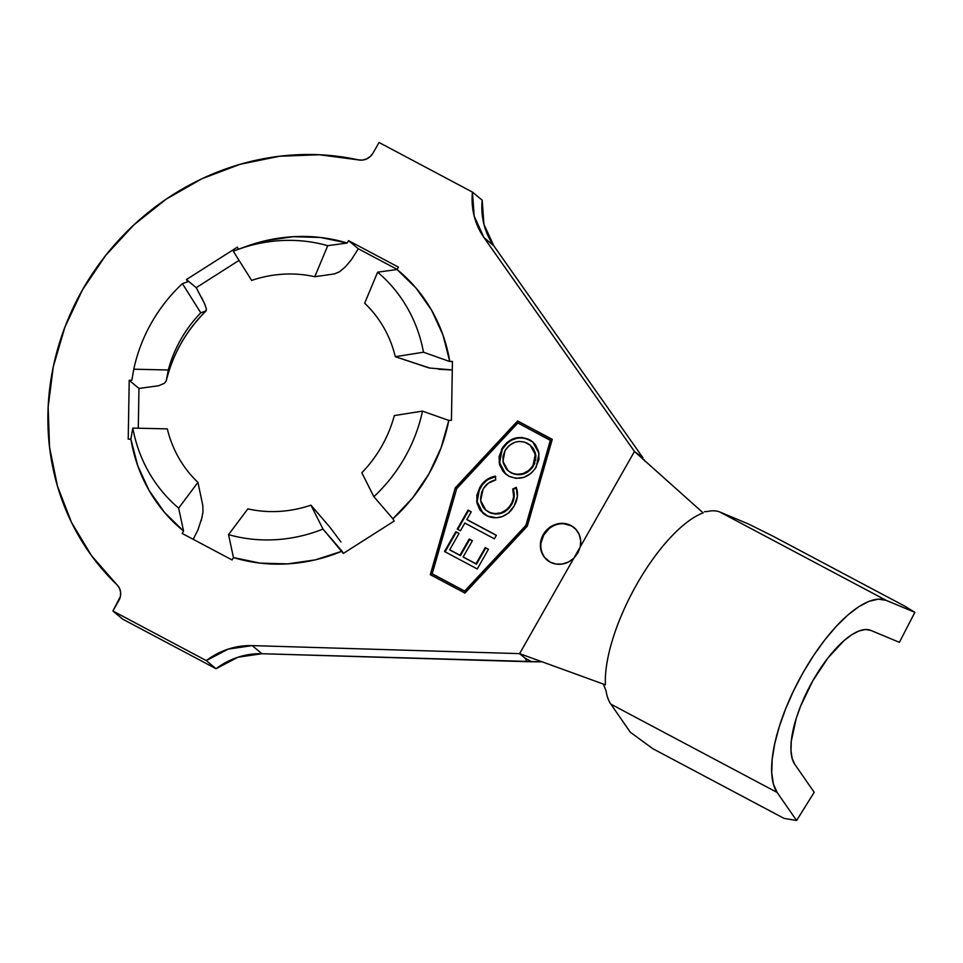 <?xml version="1.0" encoding="UTF-8"?>
<svg xmlns="http://www.w3.org/2000/svg" width="963" height="963" viewBox="0 0 963 963"><rect width="100%" height="100%" fill="white"/><g stroke="black" fill="none" stroke-linecap="round" stroke-linejoin="round"><path stroke-width="1.44" d="M574.345 527.82A21.102 19.561 -50.2 0 0 571.456 525.918L570.963 525.509A21.102 19.561 129.8 0 1 574.08 527.592A21.102 19.561 129.8 0 1 580.268 546.864L573.804 558.251A21.102 19.561 129.8 0 1 550.174 562.115L556.024 564.053L562.32 564.029L568.447 562.031L573.804 558.251L519.611 653.636L524.979 658.102L527.194 661.689L531.708 661.762L524.979 658.102L527.194 661.689L261.948 653.721L252.198 645.607L519.611 653.636L252.198 645.607L261.948 653.721A72.586 67.278 -50.2 0 0 216.025 668.707L206.287 660.594A72.586 67.278 129.8 0 1 252.198 645.607L228.243 649.11L206.287 660.594L216.025 668.707L122.65 619.125L112.9 610.999L206.287 660.594L112.9 610.999L122.65 619.125L216.025 668.707L237.993 657.223L261.948 653.721L542.217 661.846L531.708 661.762L524.979 658.102L519.611 653.636L605.438 684.825L519.611 653.636L573.804 558.251L577.896 553.015L580.268 546.864L580.689 540.46L579.16 534.393L575.802 529.241L570.963 525.509L563.548 523.378L555.675 524.366L548.549 528.314L543.252 534.609L540.592 542.313L540.965 550.246L544.336 557.204L550.174 562.115A21.102 19.561 129.8 0 1 547.068 560.033A21.102 19.561 129.8 0 1 544.324 532.9A21.102 19.561 129.8 0 1 570.963 525.509L571.456 525.918A21.102 19.561 -50.2 0 0 544.877 533.213A21.102 19.561 -50.2 0 0 547.393 560.297M377.628 272.18L364.664 303.213A122.397 113.429 129.8 0 1 395.299 356.695A122.397 113.429 -50.2 0 0 364.664 303.213L377.628 272.18A154.333 143.018 129.8 0 1 423.479 352.217L449.781 361.534A168.814 156.451 -50.2 0 0 397.081 269.532L377.628 272.18A154.333 143.018 129.8 0 1 423.479 352.217L449.781 361.534L452.429 361.378L451.442 420.277L448.794 420.434L422.492 411.117L394.312 415.583L422.492 411.117A154.333 143.018 129.8 0 1 373.873 496.691L392.916 518.804A168.814 156.451 -50.2 0 0 448.794 420.434L422.492 411.117A154.333 143.018 129.8 0 1 373.873 496.691L361.823 472.761A122.397 113.429 -50.2 0 0 394.312 415.583A122.397 113.429 129.8 0 1 361.823 472.761L373.873 496.691L392.916 518.804L412.706 497.775L428.908 473.892L441.066 447.855L448.794 420.434L451.442 420.277L452.429 361.378L449.781 361.534L442.956 334.968L431.653 310.303L416.209 288.274L397.081 269.532L398.441 267.136L348.546 240.642L347.198 243.025A168.814 156.451 -50.2 0 0 245.902 246.54L237.536 249.598A154.333 143.018 129.8 0 1 327.745 245.685L347.198 243.025L320.571 237.488L293.065 236.705L265.475 240.714L245.469 246.697M397.081 269.532L398.441 267.136L348.546 240.642L358.296 248.755L397.165 269.399L358.296 248.755L348.546 240.642L347.198 243.025L327.745 245.685L314.769 276.718L327.745 245.685A154.333 143.018 129.8 0 0 233.275 251.211L251.656 280.414A122.397 113.429 129.8 0 1 314.769 276.718A122.397 113.429 -50.2 0 0 251.656 280.414L233.275 251.211A154.333 143.018 129.8 0 1 237.536 249.598M345.32 266.932L351.351 259.793L358.296 248.755L351.351 259.793L345.32 266.932L339.458 271.807L334.305 273.937L314.769 276.718L334.305 273.937M233.455 557.565L232.095 559.96L182.2 533.466L183.56 531.07L178.649 508.127L197.945 482.367L202.784 505.443L197.945 482.367L178.649 508.127A154.333 143.018 129.8 0 1 132.81 428.09L130.86 439.056A168.814 156.451 -50.2 0 0 183.56 531.07L178.649 508.127A154.333 143.018 129.8 0 1 132.81 428.09L167.321 428.884A122.397 113.429 -50.2 0 0 197.945 482.367A122.397 113.429 129.8 0 1 167.321 428.884L132.81 428.09L130.86 439.056L137.697 465.635L149 490.299L164.444 512.328L183.56 531.07L182.2 533.466L232.095 559.96L233.455 557.565A168.814 156.451 -50.2 0 0 342.034 551.197L323.002 529.084A154.333 143.018 129.8 0 1 228.544 534.621L233.455 557.565L260.082 563.114L287.588 563.897L315.178 559.888L342.034 551.197L343.322 553.436L394.192 521.043L392.916 518.804L394.192 521.043L343.322 553.436L323.002 529.084A154.333 143.018 129.8 0 1 228.544 534.621L247.84 508.861A122.397 113.429 -50.2 0 0 310.953 505.166A122.397 113.429 129.8 0 1 247.84 508.861L228.544 534.621M202.988 512.027L202.784 505.443L202.988 512.027L201.279 520.574M197.981 529.77L193.238 539.316L197.981 529.77L202.218 516.83M330.056 527.399L340.95 541.988L330.056 527.399L310.953 505.166L323.002 529.084L310.953 505.166L330.056 527.399M133.785 369.19A154.333 143.018 129.8 0 1 182.404 283.616L187.737 281.798L186.449 279.559L187.737 281.798L182.404 283.616L200.786 312.819L206.034 310.868A136.89 126.863 -50.2 0 0 166.214 380.975L164.336 383.31L158.606 385.742L138.961 388.438L138.287 428.21L138.961 388.438L129.211 380.325L128.223 439.212L130.86 439.056L128.223 439.212L129.211 380.325L138.961 388.438L158.606 385.742L164.336 383.31L166.214 380.975L168.296 369.997A122.397 113.429 129.8 0 1 200.786 312.819A122.397 113.429 -50.2 0 0 168.296 369.997L133.785 369.19A154.333 143.018 129.8 0 1 182.404 283.616L200.786 312.819L206.034 310.868A136.89 126.863 -50.2 0 0 166.214 380.975L168.296 369.997L133.785 369.19L131.847 380.168L129.211 380.325L131.847 380.168L133.785 369.19M206.407 309.195L206.034 310.868L206.335 308.762L204.565 303.694L196.199 287.672L186.449 279.559L237.331 247.154L238.523 249.236L237.331 247.154L186.449 279.559L196.199 287.672L239.053 260.383L196.199 287.672L197.596 290.116M201.52 297.314L204.938 304.597M517.865 422.986L550.367 440.235L525.882 525.389L464.696 591.041L432.194 573.792L456.679 488.638L517.865 422.986L550.848 440.645L526.364 525.798L465.177 591.451L432.676 574.189L465.177 591.451L526.364 525.798L550.367 440.235L526.364 525.798L525.882 525.389L464.696 591.041L465.177 591.451L432.194 573.792L456.679 488.638L517.865 422.986M464.84 523.041L494.38 538.811L496.39 535.284L466.85 519.526L471.244 511.81L468.066 510.113L457.244 529.084L460.422 530.782L464.84 523.041L494.38 538.811L496.39 535.284L466.85 519.526L471.244 511.81L468.066 510.113L457.244 529.084L460.422 530.782L464.84 523.041M508.825 476.179L516.18 478.358L524.004 477.287L531.082 473.339L535.187 468.752L539.015 459.351L538.606 451.454L535.296 444.521L531.07 440.657L521.994 437.443L514.086 438.49L506.959 442.511L502.83 447.181L499.087 456.606L499.52 464.479L502.975 471.34L508.825 476.179C519.912 480.693 529.06 477.636 536.271 466.995L539.015 453.453L532.708 441.873L529.421 439.682C518.226 435.047 508.994 438.129 501.735 448.951L499.099 462.481L505.527 473.965L508.825 476.179M492.045 513.544L488.987 512.28C498.232 516.084 505.804 513.472 511.69 504.456L511.197 504.046C505.31 513.074 497.739 515.674 488.494 511.871L485.761 510.053L480.645 500.483L483.017 489.3C485.942 484.233 490.179 481.115 495.728 479.947L495.307 476.167C488.482 477.528 483.306 481.344 479.767 487.627L476.854 495.331L477.022 503.336L480.224 510.438L487.747 516.132L496.607 517.745L502.445 516.517L508.368 513.062L514.17 505.912L517.36 496.703L516.264 487.338L512.737 489.023L513.664 496.595L512.111 502.277L509.295 506.899L506.947 509.391L501.121 512.798L494.621 513.712L489.938 512.557L485.521 509.836L483.113 507.152L480.934 502.144L480.537 498.437L481.765 491.912L483.739 488.133L488.373 483.149L495.728 479.947L495.307 476.167L487.952 478.912L483.318 482.74L479.767 487.627L480.248 488.024C483.799 481.753 488.975 477.937 495.789 476.577L488.301 479.405M477.251 568.964L488.458 549.295L485.244 547.574L475.999 563.788L463.155 556.939L472.4 540.725L469.198 539.015L459.953 555.23L449.721 549.765L459.05 533.406L455.812 531.684L444.521 551.498L477.251 568.964L488.458 549.295L485.244 547.574L475.999 563.788L463.155 556.939L472.4 540.725L469.198 539.015L459.953 555.23L449.721 549.765L459.05 533.406L455.812 531.684L444.521 551.498L477.251 568.964M794.752 764.249L814.204 792.308L796.594 820.512L777.141 792.453A111.419 41.096 -62 0 1 803.106 672.607A111.419 41.096 -62 0 1 886.249 600.382L719.951 512.063L748.54 524.016L719.951 512.063A111.419 41.096 118 0 0 707.841 511.437A111.419 41.096 -62 0 1 719.951 512.063L886.249 600.382L914.85 612.336L904.594 606.052L773.421 536.403L904.594 606.052L914.85 612.336L899.394 642.333L870.805 630.392L865.4 629.525L858.996 630.97L851.81 634.701L844.07 640.576L827.975 657.922L812.844 680.721L800.674 705.987L796.208 718.506L791.285 741.233L790.984 750.695L792.152 758.459L794.752 764.249A77.654 28.637 -62 0 1 812.844 680.721A77.654 28.637 -62 0 1 870.805 630.392L899.394 642.333L914.85 612.336L886.249 600.382L878.509 599.142L869.312 601.225L858.996 606.57L847.897 614.996L836.365 626.227L824.81 639.889L813.591 655.514L803.106 672.607L793.681 690.579L785.627 708.852L779.236 726.812L774.697 743.857L772.17 759.422L771.736 773L773.409 784.135L777.141 792.453L610.843 704.134A111.419 41.096 -62 0 1 606.016 690.664A111.419 41.096 118 0 0 610.843 704.134L777.141 792.453L796.594 820.512L783.99 818.357L796.594 820.512L814.204 792.308L794.752 764.249M642.983 457.858L634.461 451.478L483.992 237.584A72.586 67.278 129.8 0 1 472.436 192.082L482.186 200.196A72.586 67.278 -50.2 0 0 493.73 245.709L483.992 237.584L493.73 245.709L642.983 457.858L634.461 451.478L580.268 546.864L634.461 451.478L703.122 512.87L634.461 451.478L483.992 237.584L474.193 216.169L472.436 192.082L379.049 142.488L373.102 152.948L379.049 142.488L472.436 192.082L482.186 200.196L483.932 224.283L493.73 245.709L642.983 457.858M645.391 461.638L644.163 459.664M118.846 600.539L112.9 610.999L120.399 596.446L120.604 592.161L119.424 588.14L117.005 584.818A253.233 234.683 129.8 0 1 82.445 289.899A253.233 234.683 129.8 0 1 358.392 159.882L362.594 160.087L366.734 158.883L370.37 156.415L373.102 152.948A13.506 12.519 129.8 0 1 358.392 159.882L319.403 154.754L279.631 156.235L240.136 164.288L202.013 178.709L166.25 199.1L133.845 224.921L105.653 255.46L82.445 289.899L64.834 327.324L53.29 366.71L48.15 407L49.534 447.121L57.407 485.966L71.551 522.512L91.593 555.759L117.005 584.818A13.506 12.519 129.8 0 1 118.846 600.539M464.936 593.076L527.315 526.147L552.268 439.345L517.625 420.951L455.246 487.88L430.292 574.682L464.936 593.076L430.292 574.682L455.246 487.88L430.81 574.959L455.246 487.88L517.625 420.951L518.106 421.349L455.728 488.289L518.106 421.349L517.625 420.951L552.268 439.345L527.315 526.147L464.936 593.076M605.438 684.825A111.419 41.096 -62 0 1 636.796 584.288A111.419 41.096 -62 0 1 703.122 512.87A111.419 41.096 118 0 0 636.796 584.288A111.419 41.096 118 0 0 605.438 684.825M643.188 459.291L639.817 455.944M630.284 732.193L610.843 704.134L630.284 732.193L652.83 748.696L783.99 818.357L652.83 748.696L630.284 732.193M603.464 684.476L606.016 690.664M707.841 511.437L704.447 511.738M773.421 536.403L748.54 524.016L773.421 536.403M552.232 439.477L518.106 421.349L552.232 439.477M571.456 525.918L564.029 523.788M549.03 528.711L543.734 535.019L541.074 542.723M505.768 474.169L499.568 462.734L502.229 449.348C509.475 438.538 518.708 435.445 529.915 440.091L532.96 442.077M507.561 442.824L502.229 449.348L499.905 455.21M499.58 456.931L500.014 464.9M500.604 466.742L500.904 467.476M503.408 471.677L505.166 473.615M533.105 442.198L526.328 438.598L520.14 437.816M517.059 438.225L511.726 440.079M533.201 448.289L535.464 453.2M535.861 455.643L535.512 460.735M534.922 462.77L534.272 464.347M532.635 467.224L527.483 472.195M526.352 472.833L521.705 474.482M514.206 474.181L508.777 471.28M508.344 470.931L511.365 472.989C520.249 476.697 527.64 474.314 533.514 465.827L535.777 454.825L530.36 445.291M505.033 450.491C510.992 441.933 518.443 439.513 527.387 443.257L530.119 445.075L535.296 454.416L533.021 465.418C527.146 473.904 519.767 476.3 510.872 472.58L508.079 470.702L502.951 461.421L505.033 450.491L509.331 445.424L515.073 442.21L518.696 441.451L524.426 442.029L530.324 445.255L532.72 447.879L534.971 452.766L535.235 459.195L533.791 463.937L531.155 468.15L528.819 470.486L523.078 473.579L516.782 474.374L512.268 473.254L508.283 470.883L506.093 468.692L503.3 463.119L502.927 456.715L505.033 450.491M483.137 513.399L477.142 501.603L479.767 487.627L476.673 501.362L482.896 513.195L486.122 515.361C490.504 517.745 495.223 518.359 500.291 517.179C506.406 515.434 511.04 511.678 514.17 505.912C517.709 499.809 518.407 493.622 516.264 487.338L512.737 489.023C514.459 494.103 513.953 499.111 511.197 504.046L511.69 504.456C514.435 499.52 514.952 494.513 513.231 489.433L516.457 487.892L513.231 489.433L514.146 496.992L512.593 502.674M486.399 480.742L482.788 484.317M481.909 485.46L478.467 491.78L477.058 498.04M477.094 501.085L478.695 507.405M479.393 508.813L483.402 513.628M509.788 507.296L507.441 509.788M505.154 511.509L503.805 512.28M501.639 513.195L494.994 514.11M457.798 529.373L468.548 510.522L468.066 510.113L471.184 511.919L468.548 510.522L457.798 529.373M467.332 519.924L496.33 535.392L467.332 519.924M445.075 551.799L456.306 532.094L455.812 531.684L458.978 533.526L456.306 532.094L445.075 551.799M450.203 550.174L460.434 555.639L459.953 555.23L460.434 555.639L469.679 539.424L469.198 539.015L472.327 540.833L469.679 539.424L460.434 555.639L450.203 550.174M463.636 557.348L476.48 564.198L475.999 563.788L476.48 564.198L485.725 547.983L485.244 547.574L488.397 549.404L485.725 547.983L476.48 564.198L463.636 557.348M450.215 369.876L438.61 369.262M428.704 367.842L395.299 356.695L429.895 368.071L451.671 369.876M423.479 352.217L395.299 356.695L423.479 352.217M206.226 310.748C186.112 330.742 172.774 354.191 166.19 381.071"/></g></svg>
